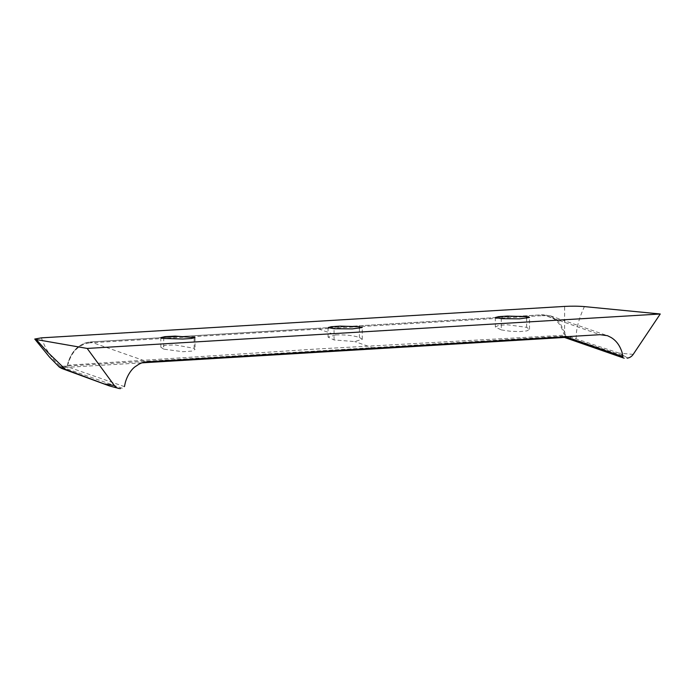 <?xml version="1.0" encoding="UTF-8"?>
<svg xmlns="http://www.w3.org/2000/svg" width="695" height="695" viewBox="0 0 695 695"><rect width="100%" height="100%" fill="white"/><g stroke="black" fill="none" stroke-linecap="round" stroke-linejoin="round"><path stroke-width="0.52" stroke-dasharray="3.48 2.61" d="M89.464 342.887C78.743 344.633 71.62 351.653 68.101 363.963M67.398 365.24L316.008 349.064L564.766 335.181M565 332.783L559.536 322.176L550.588 315.886L542.925 314.765L542.3 315.669L542.865 315.643C553.576 316.103 560.587 322.28 563.906 334.165M627.628 357.96L624.318 356.031L568.953 337.709L564.575 337.405L624.675 358.29M335.642 334.921L328.092 337.11L334.052 339.951L354.702 341.558L362.269 339.334L359.393 337.388C352.808 335.424 344.894 334.608 335.642 334.921L316.79 328.361L542.925 314.765L599.941 334.686M316.79 328.361L90.654 341.949L147.453 361.8M124.527 386.663L66.833 366.569L68.188 362.634C71.55 350.74 80.742 342.522 90.654 341.949L90.029 342.844L542.3 315.669M112.242 386.854L61.447 368.211L61.386 367.751L63.037 367.542L122.885 388.462M59.353 367.099L60.248 366.43L63.775 367.542L141.997 362.842M63.037 367.542L66.242 366.369M62.02 368.419L61.49 368.333M41.396 337.857C44.454 346.562 48.928 354.259 54.818 360.948L60.248 366.43L564.601 336.119L564.653 306.408M564.575 337.405L564.601 336.119C565.886 335.85 571.029 337.066 570.873 337.144L569.579 337.918M624.318 356.031L618.95 353.095L570.873 337.144M633.197 354.381L618.95 353.095M501.295 329.899L510.104 331.228L519.643 331.593L526.94 330.872L529.512 329.282L526.636 327.336L507.48 324.774L498.663 325.347L495.335 327.058L501.295 329.899L501.277 318.649M163.725 349.142L160.84 347.196L164.828 345.354L175.149 344.92L194.183 348.36L195.052 349.42L191.681 351.114L182.898 351.713L163.725 349.142L163.707 338.456M359.376 328.353L359.393 337.388M526.636 327.336L526.619 318.301M576.086 338.873L576.529 331.532C577.528 324.296 580.012 316.286 583.991 307.494L584.391 306.599M565.322 336.615L565.296 333.947M373.667 348.16L354.702 341.558M194.183 348.36L194.174 338.031M334.052 339.951L334.043 328.7M550.588 315.886L542.812 314.757L90.532 341.931C79.386 343.399 71.837 350.445 67.884 363.085M550.449 315.843L607.447 335.685M195.026 337.57L195.052 349.42M160.814 337.631L160.84 347.196M362.269 339.334L362.269 327.519M328.092 337.11L328.057 327.58M495.335 327.058L495.3 317.528M529.512 329.282L529.512 317.467"/><path stroke-width="1.04" d="M623.015 356.709L565.322 336.615M564.575 337.405L564.731 336.415M119.245 388.531L109.489 385.942L59.353 367.099L49.493 357.065L34.75 339.047L41.396 337.857L564.653 306.408C571.855 306.043 578.431 306.104 584.391 306.599L660.25 313.992L633.197 354.381C631.581 356.648 629.557 357.899 627.099 358.142M59.249 367.003L61.464 368.324M62.02 368.419L60.769 367.803M622.885 356.665L622.147 352.669C619.975 345.623 616.248 340.55 610.983 337.431L607.447 335.685L599.941 334.686L147.453 361.8C143.431 361.965 139.773 363.32 136.481 365.874C131.407 368.55 126.977 376.299 125.326 382.528L124.414 386.629M120.478 388.592C117.837 388.592 115.804 387.575 114.38 385.56L104.919 383.979M163.707 338.456L182.881 339.021L191.646 338.465L195.026 337.57L175.21 336.128L164.889 336.658L160.814 337.631L163.707 338.456M359.376 326.693L340.194 326.129L331.428 326.685L328.057 327.58L334.043 328.7L352.313 328.891L362.269 327.519L359.376 326.693L359.376 328.353M526.619 316.642L507.437 316.077L498.671 316.633L495.3 317.528L501.277 318.649L519.556 318.84L529.512 317.467L526.619 316.642L526.619 318.301M65.556 369.549L47.503 352.052L36.262 339.542L34.75 339.047M660.25 313.992L87.188 348.438L114.38 385.56M87.188 348.438L36.262 339.542M194.174 338.031L194.174 337.11M141.997 362.842L564.505 337.449L623.901 358.134M61.455 368.341L109.489 385.942"/></g></svg>

